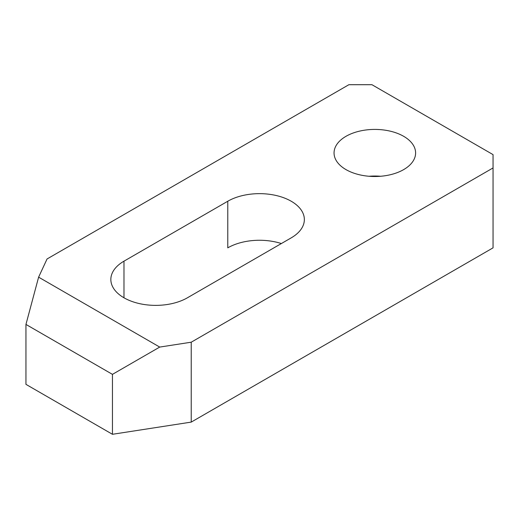 <?xml version="1.0" encoding="UTF-8"?>
<svg xmlns="http://www.w3.org/2000/svg" width="519" height="519" viewBox="0 0 519 519"><rect width="100%" height="100%" fill="white"/><g stroke="black" fill="none" stroke-linecap="round" stroke-linejoin="round"><path stroke-width="0.78" d="M227.783 201.236L123.983 261.167A44.855 25.898 0 0 0 110.845 279.475A44.855 25.898 0 0 0 123.983 297.789A44.855 25.898 0 0 0 187.417 297.789L291.217 237.858A44.855 25.898 0 0 0 304.355 219.55A44.855 25.898 0 0 0 276.666 195.624A44.855 25.898 0 0 0 227.783 201.236L227.783 247.848A44.855 25.898 180 0 1 281.363 243.547M345.998 169.609A40.774 23.543 0 0 0 390.437 174.708A40.774 23.543 0 0 0 415.609 152.962A40.774 23.543 0 0 0 403.665 136.315A40.774 23.543 0 0 0 359.226 131.21A40.774 23.543 0 0 0 334.054 152.962A40.774 23.543 0 0 0 345.998 169.609M191.226 422.103L493.05 247.848L493.05 154.623L371.948 84.707L348.885 84.707L47.06 258.968L38.614 277.159L25.95 324.42L25.95 384.352L112.448 434.293L191.226 422.103L191.226 342.203L493.05 167.942M369.074 176.265A40.774 23.543 180 0 1 380.596 176.265M191.226 342.203L159.716 347.075L38.614 277.159M159.716 347.075L112.448 374.361L112.448 434.293M112.448 374.361L25.95 324.42M123.983 261.167L123.983 297.789"/></g></svg>
